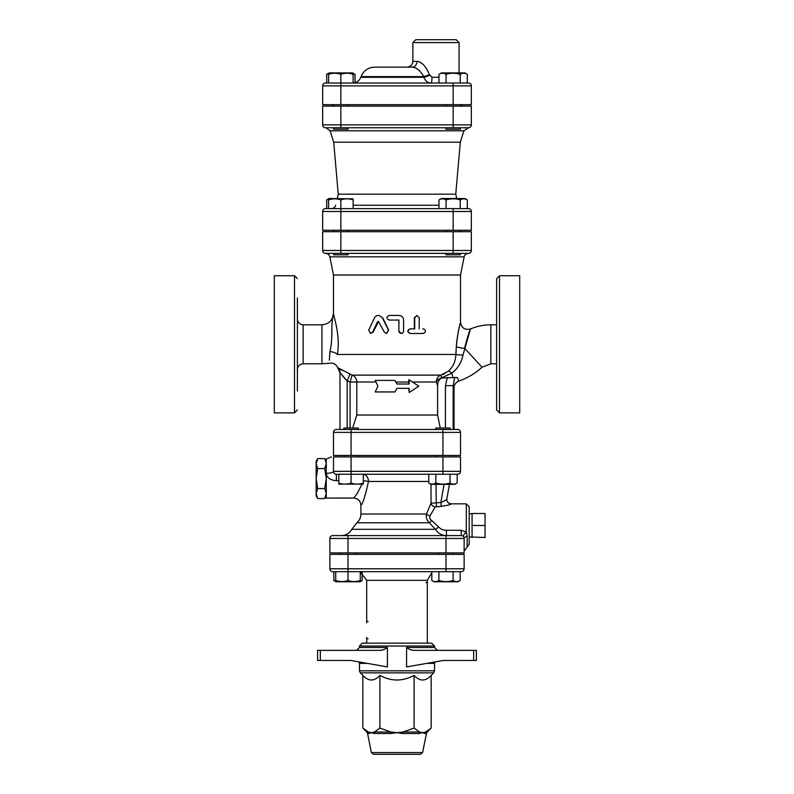 <?xml version="1.0" encoding="UTF-8"?>
<svg xmlns="http://www.w3.org/2000/svg" width="794" height="794" viewBox="0 0 794 794"><rect width="100%" height="100%" fill="white"/><g stroke="black" fill="none" stroke-linecap="round" stroke-linejoin="round"><path stroke-width="1.19" d="M469.185 536.952L485.065 537.469L485.065 513.5L472.073 513.5L472.073 525.479L485.065 525.479M472.073 537.469L472.073 525.479M326.265 463.567L324.716 458.565L317.699 458.565L316.161 463.567L317.699 468.559L316.161 478.564L317.699 488.568L316.161 493.57L317.699 498.572L324.716 498.572L326.265 493.57L324.716 488.568L326.265 478.564L324.716 468.559L326.265 463.567M324.716 488.568L317.699 488.568M324.716 468.559L317.699 468.559M317.699 498.572L316.161 495.893L316.161 461.245L317.699 458.565M361.995 484.34L356.774 494.146L353.697 498.046L326.265 498.056L326.265 459.081L331.416 456.907M358.283 429.485L358.283 428.035L343.842 428.035L343.842 429.485L339.981 429.485L339.981 372.525A7.215 7.196 -0 0 0 338.373 368.009L339.018 368.257M450.158 429.485L450.158 428.035L435.717 428.035L435.717 429.485M435.717 456.907L435.717 455.468M338.79 474.236L338.79 483.04C338.79 484.509 338.79 484.509 338.79 483.04C338.79 484.509 338.79 484.509 338.79 483.04C342.879 484.509 346.978 484.509 351.067 483.04C355.156 484.509 359.245 484.509 363.334 483.04C363.334 484.509 363.334 484.509 363.334 483.04C363.334 484.509 363.334 484.509 363.334 483.04L363.334 474.236M363.334 484.132L338.79 484.132M428.77 474.236L428.77 483.04C431.132 484.509 433.494 484.509 435.856 483.04C440.571 484.509 445.295 484.509 450.019 483.04C452.382 484.509 454.744 484.509 457.106 483.04L454.843 484.34L431.023 484.34L431.033 503.257A4.327 3.543 -149.7 0 0 435.112 506.959L441.256 506.304C447.538 505.431 450.823 504.617 451.121 503.843A4.327 4.317 -63 0 1 449.146 503.376L449.146 503.376A4.327 4.317 -63 0 1 446.843 498.9M435.856 474.236L435.856 483.04M336.894 474.236L351.067 474.236L351.067 483.04M450.019 474.236L450.019 483.04M457.255 474.236L457.106 483.04M438.784 554.361L438.784 552.912M335.733 571.68L335.733 580.483C335.733 581.962 335.733 581.962 335.733 580.483C335.733 581.962 335.733 581.962 335.733 580.483C339.822 581.962 343.911 581.962 348 580.483C352.089 581.962 356.178 581.962 360.268 580.483C360.268 581.962 360.268 581.962 360.268 580.483C360.268 581.962 360.268 581.962 360.268 580.483L360.268 571.68M360.268 581.327L362.173 580.483L359.91 581.784L336.09 581.784L333.827 580.483L335.733 581.327M438.913 580.483C443.638 581.962 448.362 581.962 453.086 580.483C455.448 581.962 457.81 581.962 460.173 580.483L457.91 581.784L434.09 581.784L431.827 580.483C434.189 581.962 436.551 581.962 438.913 580.483L438.913 571.68M431.827 571.68L431.827 580.483M333.827 580.483L333.827 571.68L348 571.68L348 580.483M453.086 571.68L453.086 580.483M460.173 571.68L460.173 580.483M362.173 572.742L362.173 580.483M337.252 198.5L338.244 194.173L455.756 194.173L460.302 142.195L333.698 142.195L330.106 130.792L325.977 127.765L333.639 127.765L333.639 129.204L348.07 129.204L348.07 127.765L340.854 127.765L453.146 127.765L348.07 127.765M453.146 127.765L468.46 127.765A2.888 2.888 0 0 0 471.348 124.876L453.146 124.876L453.146 127.765L445.93 127.765L445.93 129.204L460.361 129.204L460.361 127.765M460.361 104.659L460.361 106.108M328.587 83.013L328.587 74.348C328.587 72.869 328.587 72.869 328.587 74.348C328.587 72.869 328.587 72.869 328.587 74.348C332.676 72.869 336.765 72.869 340.854 74.348C344.943 72.869 349.032 72.869 353.132 74.348C353.132 72.869 353.132 72.869 353.132 74.348C353.132 72.869 353.132 72.869 353.132 74.348L353.132 83.013M328.587 73.505L326.691 74.348L329.182 72.899L352.526 72.899L355.027 74.348L353.132 73.505M438.973 74.348L441.474 72.899L464.818 72.899L467.309 74.348C464.956 72.869 462.594 72.869 460.232 74.348C455.508 72.869 450.784 72.869 446.059 74.348C443.697 72.869 441.335 72.869 438.973 74.348L438.973 83.013M322.652 85.901A2.888 2.888 0 0 1 325.54 83.013A2.888 2.888 0 0 0 322.652 85.901L340.854 85.901L340.854 83.013L325.54 83.013A2.888 2.888 0 0 0 322.652 85.901L322.652 104.659L471.348 104.659L471.348 85.901A2.888 2.888 0 0 0 468.46 83.013L340.854 83.013L340.854 74.348M467.309 83.013L467.309 74.348M460.232 83.013L460.232 74.348M446.059 83.013L446.059 74.348M325.54 83.013L326.691 83.013L326.691 74.348M355.027 82.685L355.027 74.348M333.639 253.355L333.639 254.805L348.07 254.805L348.07 253.355M348.07 230.26L348.07 231.699M445.93 253.355L445.93 254.805L460.361 254.805L460.361 253.355M353.132 198.847L329.182 198.5L326.691 199.939L328.587 199.096M328.587 208.604L328.587 199.939C328.587 198.47 328.587 198.47 328.587 199.939C328.587 198.47 328.587 198.47 328.587 199.939C332.676 198.47 336.765 198.47 340.854 199.939C344.943 198.47 349.032 198.47 353.132 199.939C353.132 198.47 353.132 198.47 353.132 199.939C353.132 198.47 353.132 198.47 353.132 199.939L353.132 208.604M438.973 199.939L441.474 198.5L464.818 198.5L467.309 199.939C464.956 198.47 462.594 198.47 460.232 199.939C455.508 198.47 450.784 198.47 446.059 199.939C443.697 198.47 441.335 198.47 438.973 199.939L438.973 208.604M340.854 230.26L340.854 211.492L322.652 211.492A2.888 2.888 0 0 1 325.54 208.604A2.888 2.888 0 0 0 322.652 211.492L322.652 230.26L471.348 230.26L471.348 211.492A2.888 2.888 0 0 0 468.46 208.604L325.54 208.604L326.691 208.604L326.691 199.939M453.146 208.604L453.146 211.492L340.854 211.492L340.854 199.939M467.309 208.604L467.309 199.939M460.232 208.604L460.232 199.939M446.059 208.604L446.059 199.939M394.846 380.395L375.215 380.395L377.914 386.172L375.215 391.948L394.846 391.948L397 388.335L409.158 388.335L409.158 392.534L418.785 386.172L409.158 379.81L409.158 384.008L397 384.008L394.846 380.395L397 384.008M408.771 384.008L408.771 382.003A7.215 1.965 90 0 1 408.86 379.81L409.158 379.81M409.158 392.534L408.771 388.335M396.97 388.385L394.846 391.948M440.283 428.035L437.603 415.044L356.794 415.044L352.695 428.035M437.603 415.044L437.603 385.755L436.263 382.003A7.215 4.327 159.6 0 1 441.682 377.805L451.806 373.14C457.83 368.476 461.552 362.451 462.981 355.067L470.346 329.46C468.897 332.438 466.991 338.701 464.629 348.268L482.047 367.225L490.841 363.801L490.841 324.815C483.794 324.835 477.035 326.205 470.554 328.944C464.867 330.264 461.513 328.051 460.52 322.304L460.52 275.012L333.48 275.012L333.48 313.402M456.193 39.7L415.768 39.7L412.88 42.588L459.081 42.588L456.193 39.7M438.973 77.236L431.996 77.236L429.395 74.656C425.981 66.319 421.842 61.892 416.969 61.356L412.88 61.356C412.543 64.86 410.617 66.785 407.104 67.133L412.215 67.133A5.776 4.754 90 0 0 416.969 61.356M419.143 70.428L417.227 68.989M412.215 67.133L374.629 67.133L412.215 67.133C416.552 67.51 420.383 70.676 423.708 76.631A5.776 0.615 158.9 0 0 429.395 74.656M431.996 77.236A5.776 0.993 -90 0 1 431.003 83.013C427.738 82.953 425.395 81.057 423.966 77.306A5.776 0.596 158.8 0 0 429.604 75.331M423.966 77.306L360.813 77.306L361.062 76.631L423.708 76.631L423.966 77.306C425.395 81.048 427.738 82.953 431.003 83.013M333.48 471.348A2.888 2.888 0 0 0 336.368 474.236A2.888 2.888 0 0 1 333.48 471.348L333.48 456.907C331.257 456.907 331.257 456.907 333.48 456.907C331.257 456.907 331.257 456.907 333.48 456.907L460.52 456.907L460.52 471.348A2.888 2.888 0 0 1 457.632 474.236L351.067 474.236L351.067 471.348L333.48 471.348A7.215 1.955 0 0 1 326.265 473.293C326.82 477.73 330.185 480.191 336.368 480.668L338.79 480.668M446 535.593L332.755 535.593L348 535.593L348 538.481L446 538.481L446 535.593M464.103 538.084L464.133 538.481A2.888 2.888 0 0 0 461.245 535.593L446.407 535.593L446.407 530.293C443.191 530.243 440.62 529.151 438.705 527.027L431.698 520.497C429.882 519.216 429.326 517.688 430.011 515.941L435.112 506.959M446 552.912L446 538.481L464.133 538.481L464.133 552.912L329.867 552.912L329.867 538.481A2.888 2.888 0 0 1 332.755 535.593A2.888 2.888 0 0 0 329.867 538.481L348 538.481L348 552.912M329.867 568.792L329.867 554.361L464.133 554.361L464.133 568.792A2.888 2.888 0 0 1 461.245 571.68L348 571.68L348 568.792L329.867 568.792A2.888 2.888 0 0 0 332.755 571.68M333.48 432.373L351.067 432.373L351.067 429.485L457.632 429.485A2.888 2.888 0 0 1 460.52 432.373L460.52 455.468L333.48 455.468L333.48 432.373A2.888 2.888 0 0 1 336.368 429.485L339.981 429.485L339.981 372.525L347.196 381.001L350.085 382.003L352.099 375.115L338.373 368.009M351.067 429.485L336.368 429.485M333.639 127.765L325.54 127.765A2.888 2.888 0 0 1 322.652 124.876L322.652 106.108L471.348 106.108L471.348 124.876A2.888 2.888 0 0 1 468.46 127.765L463.894 130.792L460.302 142.195M325.54 253.355A2.888 2.888 0 0 1 322.652 250.467L322.652 231.699L340.854 231.699L340.854 250.467L322.652 250.467A2.888 2.888 0 0 0 325.54 253.355L468.46 253.355A2.888 2.888 0 0 0 471.348 250.467A2.888 2.888 0 0 1 468.46 253.355A2.888 2.888 0 0 0 471.348 250.467L453.146 250.467L453.146 253.355M471.348 250.467L471.348 231.699L340.854 231.699M332.041 106.108L332.041 104.659M455.756 194.173L456.749 198.5M325.54 127.765L340.854 127.765L340.854 124.876L322.652 124.876A2.888 2.888 0 0 0 325.54 127.765A2.888 2.888 0 0 1 322.652 124.876M409.089 754.3L406.588 754.3M373.508 754.3L420.492 754.3L373.508 754.3L371.384 752.563L367.572 733.507L369.081 733.507A2.888 2.739 90 0 0 368.327 732.028L371.374 732.644L374.411 732.028A2.888 2.164 -90 0 1 374.996 733.507L373.051 733.269M320.329 660.459L320.329 650.355L317.6 650.355L317.6 660.459L350.75 660.459L387.412 666.94L387.412 647.467C384.892 649.581 381.825 650.544 378.212 650.355C381.825 650.544 384.892 649.581 387.412 647.467L359.464 647.467L356.575 650.355M473.671 660.459L476.4 660.459L476.4 650.355L473.671 650.355L473.671 660.459L443.251 660.459L406.588 666.94L406.588 647.467C409.108 649.581 412.175 650.544 415.788 650.355L473.671 650.355M433.693 672.855L434.536 670.821L359.464 670.821L360.307 672.855L433.693 672.855L431.172 675.376C425.475 681.54 419.778 681.54 414.091 675.376C402.697 681.54 391.303 681.54 379.909 675.376C374.222 681.54 368.525 681.54 362.828 675.376L362.828 728.068L368.327 732.028L366.788 732.028L362.828 728.068M359.464 647.467L359.464 646.028L434.536 646.028L434.536 647.467L406.588 647.467M426.894 663.347L434.536 663.347L434.536 670.821M369.081 733.507L371.374 732.644L374.996 733.507L391.075 733.507A2.888 0.586 90 0 0 390.916 732.028L397 732.644L403.084 732.028A2.888 0.586 -90 0 0 402.925 733.507L400.146 733.309M391.075 733.507L397 732.644L402.925 733.507L419.004 733.507A2.888 2.164 90 0 1 419.589 732.028L422.626 732.644L425.673 732.028A2.888 2.739 -90 0 0 424.919 733.507L426.428 733.507L427.212 732.028L425.673 732.028L431.172 728.068L431.172 675.376M422.626 732.644L419.004 733.507L422.626 732.644L424.919 733.507M372.207 733.011L371.374 732.644M414.091 728.068L419.589 732.028L403.084 732.028L414.091 728.068L414.091 675.376M320.329 650.355L378.212 650.355M434.536 646.028L431.648 643.14L362.352 643.14L359.464 646.028M476.4 650.355L476.4 660.459L476.4 650.355M379.909 728.068L390.916 732.028L374.411 732.028L379.909 728.068L379.909 675.376M368.128 638.813A1.439 1.439 0 0 1 367.324 638.565M366.679 637.364L366.679 643.14M431.827 572.742L427.321 580.345L427.321 643.14M366.679 583.947L366.679 620.045L366.679 580.345L427.321 580.345M425.872 582.508A1.439 1.439 0 0 1 426.676 582.756M368.128 621.484A1.439 1.439 0 0 1 367.324 621.245M464.133 568.792A2.888 2.888 0 0 1 461.245 571.68A2.888 2.888 0 0 0 464.133 568.792L446 568.792L446 571.68M333.907 316.181L335.207 321.004M336.18 324.964L336.547 326.662M337.351 354.461C340.745 336.249 333.53 316.181 333.48 313.273C330.294 326.205 333.5 336.706 329.957 351.534C329.262 366.838 329.262 366.838 329.957 351.534A7.215 2.819 8.9 0 1 337.351 354.461C336.537 370.064 336.537 370.064 337.351 354.461L455.865 354.461C455.617 361.181 453.156 366.729 448.481 371.106L440.839 375.115L444.938 373.527M464.629 348.268A7.215 1.608 -175 0 1 456.322 346.561C457.622 334.86 458.962 326.999 460.341 322.969C461.473 318.95 457.245 332.666 456.322 346.561L455.865 354.461A7.215 0.586 -178.1 0 0 462.981 355.067M401.228 333.48L398.876 331.167L398.876 320.051M422.795 328.865L423.381 328.865C426.15 330.403 426.15 331.942 423.381 333.48L410.339 333.48C407.352 331.942 407.352 330.403 410.339 328.865L414.716 328.865L414.716 317.749L416.969 315.436L419.202 317.749L419.202 328.865M422.795 333.48L410.041 333.48C407.114 331.942 407.114 330.403 410.041 328.865L414.319 328.865L414.319 317.749L416.969 315.436M378.371 315.436L376.445 315.873L374.718 317.362L368.694 330.145L370.619 333.48L372.565 332.2L377.428 321.987L378.46 321.391L384.336 332.2L386.42 333.48L388.514 330.145L382.251 317.63L379.204 315.516L382.787 318.007L388.703 330.145L386.539 333.48M378.579 321.411L373.111 332.2L370.619 333.48M460.52 275.012L464.153 256.839C464.748 254.676 466.157 253.514 468.4 253.355M363.334 480.717A7.215 0.774 -175.2 0 1 368.485 481.452C365.26 496.071 362.739 504.001 360.913 505.272C362.739 504.001 365.26 496.061 368.485 481.452C365.26 496.071 362.739 504.001 360.913 505.272C362.739 504.001 365.26 496.061 368.485 481.452L428.77 481.452M444.064 484.34L440.878 502.473C444.63 500.974 446.625 499.734 446.873 498.771L449.424 484.34M441.256 506.304L440.878 502.473L431.033 503.257L426.477 514.026A4.327 1.826 -160.9 0 0 430.011 515.941M435.975 484.34L436.353 506.503M451.121 503.843L449.156 503.376M356.893 522.78L429.415 522.78L435.43 529.31L351.752 529.31L356.893 522.78C359.503 520.447 360.843 517.529 360.913 514.026L426.477 514.026C425.862 517.4 426.844 520.318 429.415 522.78A4.327 0.625 128.3 0 0 431.698 520.497M446.407 535.593C441.692 535.484 438.04 533.389 435.43 529.31L438.705 527.027M427.162 519.822L426.745 518.79M463.259 536.416A4.327 0.933 134.4 0 1 466.296 532.02L461.245 530.293L446.407 530.293M461.245 530.293L461.245 535.593A2.888 2.888 0 0 1 464.133 538.481A4.327 2.193 180 0 1 467.16 536.387L466.296 532.02L466.296 503.833L469.185 506.721L469.185 544.247L467.16 547.006L467.16 536.387M398.916 331.167L399.501 332.696L400.891 333.45L402.459 333.172L403.511 331.912L403.63 320.051C403.352 317.253 401.784 315.704 398.916 315.436L389.189 315.436C386.172 316.975 386.172 318.513 389.189 320.051L398.916 320.051L398.876 331.167M329.331 360.198L329.957 351.534M331.872 335.435L331.842 332.845M331.773 330.106L331.733 328.498M331.872 324.051L332.428 320.627M340.15 369.031L342.016 370.292M333.48 313.273C332.795 320.28 328.944 324.131 321.927 324.815L303.159 324.815C299.656 324.478 297.73 322.553 297.393 319.039M448.481 371.106A7.215 1.806 -131.3 0 1 451.806 373.14L452.977 377.507M356.794 415.044L356.794 382.003A7.215 6.699 90 0 0 352.099 375.115L440.839 375.115L441.742 377.974C438.893 379.671 437.514 382.261 437.603 385.755M447.34 377.507L445.434 385.676L453.176 385.676L454.575 377.507L457.354 377.507L441.742 377.974M458.346 379.919L457.354 377.507M453.176 429.485L453.176 385.676L453.811 387.343M349.856 374.371L347.196 381.001L347.196 428.035M346.978 380.822L342.224 375.582M341.063 373.905L340.338 372.852M297.393 333.48L297.393 391.025M297.393 390.698L297.393 297.919M297.393 355.136L297.393 369.041M297.393 319.565L297.393 308.747M499.495 412.88L496.607 409.992L496.607 278.625L499.495 275.736L519.713 275.736L519.713 412.88L499.495 412.88L499.495 275.736M297.393 409.992L294.505 412.88L274.287 412.88L274.287 275.736L294.505 275.736L294.505 412.88M350.085 428.035L350.085 382.003L375.959 382.003M412.582 382.003L436.263 382.003A7.215 6.541 -90 0 1 440.839 375.115M395.849 382.003L408.771 382.003M468.46 83.013A2.888 2.888 0 0 1 471.348 85.901L453.146 85.901L453.146 83.013M340.854 104.659L340.854 85.901L453.146 85.901L453.146 104.659M438.973 205.249L353.132 205.249M330.106 130.792L463.894 130.792M468.46 208.604A2.888 2.888 0 0 1 471.348 211.492L453.146 211.492L453.146 230.26M453.146 106.108L453.146 124.876L340.854 124.876L340.854 106.108M442.933 429.485L442.933 432.373L351.067 432.373L351.067 455.468M359.096 661.938L359.464 663.347L367.106 663.347M420.492 754.3L422.616 752.563L371.384 752.563M446 554.361L446 568.792L348 568.792L348 554.361M333.48 275.012L329.847 256.839L464.153 256.839M336.368 474.236L336.368 480.668M363.334 474.266A7.215 5.707 -90 0 1 368.485 481.452M442.933 456.907L442.933 471.348L460.52 471.348A2.888 2.888 0 0 1 457.632 474.236M351.067 456.907L351.067 471.348L442.933 471.348L442.933 474.236M373.111 332.2L372.565 332.2M340.854 253.355L340.854 250.467L453.146 250.467L453.146 231.699M457.632 429.485A2.888 2.888 0 0 1 460.52 432.373L442.933 432.373L442.933 455.468M321.927 324.815L321.927 363.801L329.857 363.166C332.865 362.818 335.257 363.88 337.023 366.342L339.981 372.704M445.434 385.676L445.434 428.035M321.927 363.801L303.159 363.801L303.159 324.815M469.185 514.006L472.073 513.5M326.265 461.245L324.716 458.565M326.265 495.893L324.716 498.572M358.283 456.907L358.283 455.468M343.842 456.907L343.842 455.468M450.158 456.907L450.158 455.468M431.023 484.34L428.77 483.04M355.216 554.361L355.216 552.912M340.785 554.361L340.785 552.912M453.215 554.361L453.215 552.912M333.639 104.659L333.639 106.108M348.07 104.659L348.07 106.108M445.93 104.659L445.93 106.108M329.182 72.899L328.587 73.246M333.639 230.26L333.639 231.699M445.93 230.26L445.93 231.699M460.361 230.26L460.361 231.699M329.182 198.5L328.587 198.847M412.88 42.588L412.88 61.356M459.081 42.588L459.081 72.899M361.062 76.631C363.592 70.626 368.118 67.46 374.629 67.133M360.813 77.306C359.295 80.909 356.575 82.814 352.675 83.013M461.959 106.108L461.959 104.659M335.693 205.249C335.068 207.343 333.659 208.465 331.475 208.604M338.244 194.173L333.698 142.195M434.536 663.347L434.904 661.938M359.464 663.347L359.464 670.821M362.828 675.376L360.307 672.855M367.572 733.507L366.788 732.028M427.212 732.028L431.172 728.068M422.616 752.563L426.428 733.507M434.536 647.467L437.425 650.355M366.679 620.045L366.679 622.933M366.679 580.345L360.268 571.978M329.847 256.839C329.252 254.676 327.843 253.514 325.6 253.355M449.146 503.366C447.24 501.977 446.486 500.458 446.883 498.821M467.16 547.006L464.133 551.135M466.296 503.833L451.032 503.833M360.913 514.026L360.913 505.272C360.476 500.895 358.074 498.493 353.697 498.046M351.752 529.31C349.499 533.32 346.075 535.414 341.47 535.593M482.047 367.225C475.269 373.418 467.547 378.033 458.872 381.06C455.816 382.311 454.198 384.584 454.019 387.879L454.019 429.485M303.159 363.801C299.656 364.138 297.73 366.064 297.393 369.567M294.505 275.736L297.393 278.625M496.607 324.815L490.841 324.815M496.607 363.801L490.841 363.801"/></g></svg>
